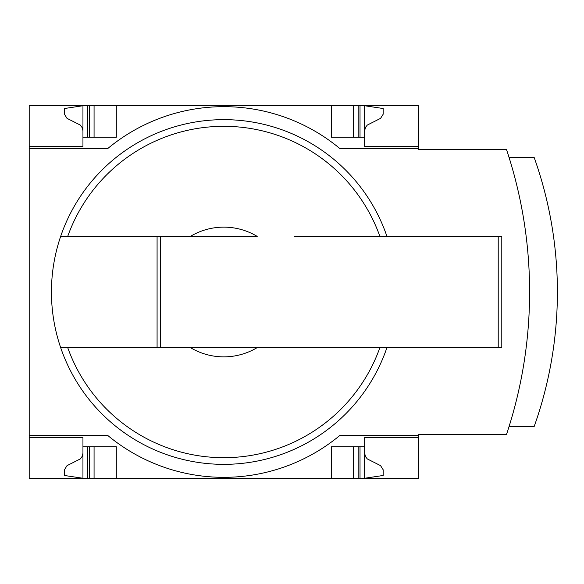 <?xml version="1.0" encoding="UTF-8"?>
<svg xmlns="http://www.w3.org/2000/svg" width="584" height="584" viewBox="0 0 584 584"><rect width="100%" height="100%" fill="white"/><g stroke="black" fill="none" stroke-linecap="round" stroke-linejoin="round"><path stroke-width="0.88" d="M418.399 435.635L418.399 478.259L29.2 478.259L29.2 435.635L107.967 435.635A181.726 181.726 0 0 0 339.632 435.635L418.399 435.635L418.399 434.708L506.43 434.708A451.118 451.118 0 0 0 506.43 149.292L418.399 149.292L418.399 105.74L29.2 105.74L29.2 146.511L82.95 146.511L82.95 105.74L64.415 108.522L64.415 114.194L67.014 118.355L80.271 125.056L82.366 127.881L82.95 130.758M418.399 148.365L339.632 148.365A181.726 181.726 0 0 0 107.967 148.365L29.2 148.365L29.2 435.635M29.2 148.365L29.2 146.511L82.95 146.511M82.95 437.489L29.2 437.489L82.95 437.489L82.95 478.259L64.415 475.478L64.415 469.806L67.014 465.645L80.271 458.944L82.366 456.119L82.95 453.242M386.944 347.597A172.36 172.36 0 0 1 60.656 347.597L257.208 347.597A64.868 64.868 0 0 1 190.384 347.597L157.081 347.597L157.081 236.403L60.656 236.403A172.36 172.36 0 0 0 60.656 347.597L67.707 347.597A165.703 165.703 0 0 0 379.892 347.597M257.208 347.597L294.497 347.597L257.208 347.597M418.399 437.489L364.65 437.489L364.65 446.753L331.289 446.753L331.289 478.259M116.304 478.259L116.304 446.753L82.95 446.753M364.65 446.753L364.65 478.259L383.184 475.478L383.184 469.806L380.586 465.645L367.329 458.944L365.482 456.651L364.65 453.242M331.289 105.74L331.289 137.247L364.65 137.247L364.65 146.511L418.399 146.511M82.95 137.247L116.304 137.247L116.304 105.74M364.65 130.758L365.482 127.348L367.329 125.056L380.586 118.355L383.184 114.194L383.184 108.522L364.65 105.74L364.65 137.247M160.658 347.597L160.658 236.403L190.384 236.403A64.868 64.868 0 0 1 257.208 236.403L60.656 236.403A172.36 172.36 0 0 1 386.944 236.403M294.497 236.403L501.795 236.403L501.795 347.597L294.497 347.597M509.124 426.364L534.229 426.364A401.244 401.244 0 0 0 534.229 157.636L509.124 157.636M353.532 478.259L353.532 446.753M94.068 478.259L94.068 446.753M353.532 137.247L353.532 105.74M94.068 137.247L94.068 105.74M160.658 236.403L157.081 236.403M67.707 236.403A165.703 165.703 0 0 1 379.892 236.403M360.021 478.259L360.021 446.753M358.167 478.259L358.167 446.753M89.432 478.259L89.432 446.753M87.578 478.259L87.578 446.753M358.167 137.247L358.167 105.74M360.021 137.247L360.021 105.74M89.432 137.247L89.432 105.74M87.578 137.247L87.578 105.74M498.218 347.597L498.218 236.403"/></g></svg>
